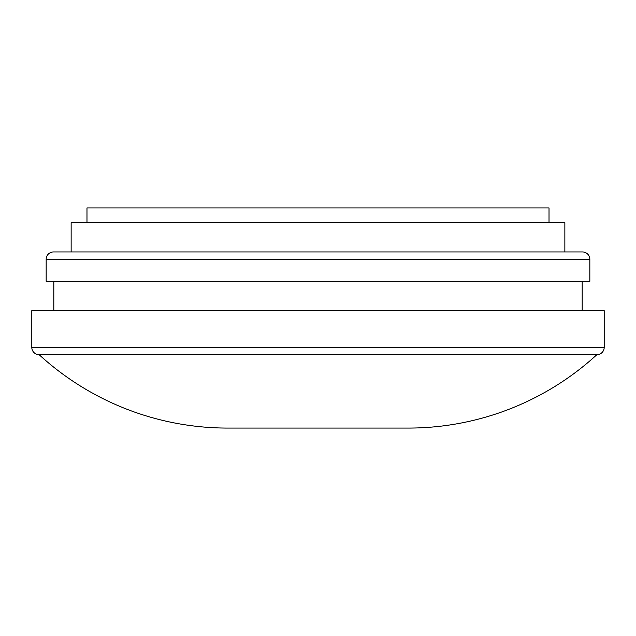 <?xml version="1.0" encoding="UTF-8"?>
<svg xmlns="http://www.w3.org/2000/svg" width="636" height="636" viewBox="0 0 636 636"><rect width="100%" height="100%" fill="white"/><g stroke="black" fill="none" stroke-linecap="round" stroke-linejoin="round"><path stroke-width="0.95" d="M596.862 354.689L39.138 354.689A7.338 7.338 0 0 1 31.8 347.351L604.2 347.351A7.338 7.338 0 0 1 596.862 354.689A278.862 278.862 0 0 1 408.336 428.076L227.664 428.076A278.862 278.862 0 0 1 39.138 354.689M31.8 347.351L31.8 310.662L604.2 310.662L604.2 347.351M227.664 428.076L408.336 428.076M53.814 281.311L53.814 310.662M582.186 281.311L582.186 310.662M589.834 259.289L46.166 259.289L46.166 281.311L589.834 281.311L589.834 259.289A7.338 7.338 0 0 0 582.497 251.951L564.855 251.951L564.855 222.6L71.145 222.6L71.145 251.951L53.504 251.951L582.497 251.951M46.166 259.289A7.338 7.338 0 0 1 53.504 251.951M86.981 222.6L86.981 207.924L549.019 207.924L549.019 222.6"/></g></svg>
